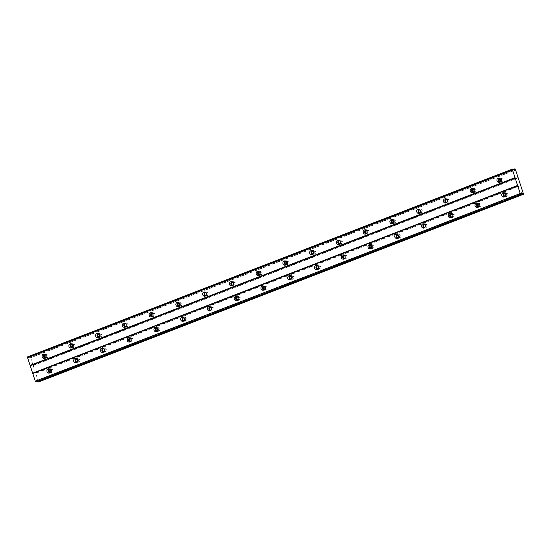 <?xml version="1.0" encoding="UTF-8"?>
<svg xmlns="http://www.w3.org/2000/svg" width="551" height="551" viewBox="0 0 551 551"><rect width="100%" height="100%" fill="white"/><g stroke="black" fill="none" stroke-linecap="round" stroke-linejoin="round"><path stroke-width="0.41" stroke-dasharray="2.75 2.07" d="M45.499 354.823A1.364 1.247 87.4 0 1 45.623 357.551M45.919 355.643A1.364 1.247 87.4 0 1 48.316 355.856A1.364 1.247 87.4 0 1 45.967 356.697M500.336 178.751A1.364 1.247 87.4 0 1 500.46 181.479M500.763 179.571A1.364 1.247 87.4 0 1 503.153 179.784A1.364 1.247 87.4 0 1 500.811 180.625M473.584 189.11A1.364 1.247 87.4 0 1 473.708 191.831M474.005 189.93A1.364 1.247 87.4 0 1 476.395 190.143A1.364 1.247 87.4 0 1 474.053 190.983M446.827 199.469A1.364 1.247 87.4 0 1 446.951 202.189M447.254 200.282A1.364 1.247 87.4 0 1 449.644 200.502A1.364 1.247 87.4 0 1 447.302 201.342M420.076 209.828A1.364 1.247 87.4 0 1 420.199 212.548M420.496 210.64A1.364 1.247 87.4 0 1 422.886 210.861A1.364 1.247 87.4 0 1 420.544 211.694M393.318 220.18A1.364 1.247 87.4 0 1 393.442 222.907M393.738 220.999A1.364 1.247 87.4 0 1 396.128 221.213A1.364 1.247 87.4 0 1 393.786 222.053M366.56 230.538A1.364 1.247 87.4 0 1 366.684 233.259M366.987 231.358A1.364 1.247 87.4 0 1 369.377 231.572A1.364 1.247 87.4 0 1 367.035 232.412M339.809 240.897A1.364 1.247 87.4 0 1 339.933 243.618M340.229 241.71A1.364 1.247 87.4 0 1 342.619 241.93A1.364 1.247 87.4 0 1 340.277 242.771M313.051 251.256A1.364 1.247 87.4 0 1 313.175 253.977M313.478 252.069A1.364 1.247 87.4 0 1 315.868 252.289A1.364 1.247 87.4 0 1 313.526 253.123M286.3 261.608A1.364 1.247 87.4 0 1 286.424 264.335M286.72 262.428A1.364 1.247 87.4 0 1 289.11 262.648A1.364 1.247 87.4 0 1 286.768 263.481M259.542 271.967A1.364 1.247 87.4 0 1 259.666 274.694M259.962 272.786A1.364 1.247 87.4 0 1 262.352 273A1.364 1.247 87.4 0 1 260.01 273.84M232.784 282.326A1.364 1.247 87.4 0 1 232.908 285.046M233.211 283.138A1.364 1.247 87.4 0 1 235.601 283.359A1.364 1.247 87.4 0 1 233.259 284.199M206.033 292.684A1.364 1.247 87.4 0 1 206.157 295.405M206.453 293.497A1.364 1.247 87.4 0 1 208.843 293.717A1.364 1.247 87.4 0 1 206.501 294.558M179.275 303.036A1.364 1.247 87.4 0 1 179.399 305.764M179.695 303.856A1.364 1.247 87.4 0 1 182.092 304.076A1.364 1.247 87.4 0 1 179.743 304.91M152.517 313.395A1.364 1.247 87.4 0 1 152.648 316.122M152.944 314.215A1.364 1.247 87.4 0 1 155.334 314.428A1.364 1.247 87.4 0 1 152.992 315.268M125.766 323.754A1.364 1.247 87.4 0 1 125.89 326.474M126.186 324.567A1.364 1.247 87.4 0 1 128.576 324.787A1.364 1.247 87.4 0 1 126.234 325.627M99.008 334.113A1.364 1.247 87.4 0 1 99.132 336.833M99.435 334.925A1.364 1.247 87.4 0 1 101.825 335.146A1.364 1.247 87.4 0 1 99.483 335.986M72.257 344.471A1.364 1.247 87.4 0 1 72.381 347.192M72.677 345.284A1.364 1.247 87.4 0 1 75.067 345.505A1.364 1.247 87.4 0 1 72.725 346.338M49.7 372.924A2.142 1.956 -92.6 0 0 52.249 370.492A2.142 1.956 -92.6 0 0 49.521 368.943M504.537 196.852A2.142 1.956 -92.6 0 0 507.085 194.42A2.142 1.956 -92.6 0 0 504.358 192.871M477.786 207.21A2.142 1.956 -92.6 0 0 480.327 204.779A2.142 1.956 -92.6 0 0 477.6 203.229M451.028 217.569A2.142 1.956 -92.6 0 0 453.576 215.138A2.142 1.956 -92.6 0 0 450.849 213.581M424.277 227.921A2.142 1.956 -92.6 0 0 426.818 225.497A2.142 1.956 -92.6 0 0 424.091 223.94M397.519 238.28A2.142 1.956 -92.6 0 0 400.067 235.849A2.142 1.956 -92.6 0 0 397.34 234.299M370.761 248.639A2.142 1.956 -92.6 0 0 373.309 246.207A2.142 1.956 -92.6 0 0 370.582 244.658M344.01 258.998A2.142 1.956 -92.6 0 0 346.551 256.566A2.142 1.956 -92.6 0 0 343.824 255.01M317.252 269.356A2.142 1.956 -92.6 0 0 319.8 266.925A2.142 1.956 -92.6 0 0 317.073 265.368M290.494 279.708A2.142 1.956 -92.6 0 0 293.042 277.284A2.142 1.956 -92.6 0 0 290.315 275.727M263.743 290.067A2.142 1.956 -92.6 0 0 266.291 287.636A2.142 1.956 -92.6 0 0 263.557 286.086M236.985 300.426A2.142 1.956 -92.6 0 0 239.533 297.995A2.142 1.956 -92.6 0 0 236.806 296.438M210.234 310.785A2.142 1.956 -92.6 0 0 212.776 308.353A2.142 1.956 -92.6 0 0 210.048 306.797M183.476 321.137A2.142 1.956 -92.6 0 0 186.024 318.712A2.142 1.956 -92.6 0 0 183.297 317.156M156.718 331.495A2.142 1.956 -92.6 0 0 159.267 329.064A2.142 1.956 -92.6 0 0 156.539 327.514M129.967 341.854A2.142 1.956 -92.6 0 0 132.516 339.423A2.142 1.956 -92.6 0 0 129.781 337.866M103.209 352.213A2.142 1.956 -92.6 0 0 105.758 349.782A2.142 1.956 -92.6 0 0 103.03 348.225M76.458 362.565A2.142 1.956 -92.6 0 0 79 360.14A2.142 1.956 -92.6 0 0 76.272 358.584M44.865 358.212A2.142 1.956 -92.6 0 0 47.414 355.788A2.142 1.956 -92.6 0 0 44.679 354.231M499.702 182.14A2.142 1.956 -92.6 0 0 502.25 179.716A2.142 1.956 -92.6 0 0 499.523 178.159M472.951 192.499A2.142 1.956 -92.6 0 0 475.492 190.067A2.142 1.956 -92.6 0 0 472.765 188.518M446.193 202.858A2.142 1.956 -92.6 0 0 448.741 200.426A2.142 1.956 -92.6 0 0 446.014 198.877M419.435 213.216A2.142 1.956 -92.6 0 0 421.983 210.785A2.142 1.956 -92.6 0 0 419.256 209.228M392.684 223.568A2.142 1.956 -92.6 0 0 395.225 221.144A2.142 1.956 -92.6 0 0 392.498 219.587M365.926 233.927A2.142 1.956 -92.6 0 0 368.474 231.496A2.142 1.956 -92.6 0 0 365.747 229.946M339.168 244.286A2.142 1.956 -92.6 0 0 341.716 241.855A2.142 1.956 -92.6 0 0 338.989 240.305M312.417 254.645A2.142 1.956 -92.6 0 0 314.965 252.213A2.142 1.956 -92.6 0 0 312.231 250.657M285.659 265.003A2.142 1.956 -92.6 0 0 288.207 262.572A2.142 1.956 -92.6 0 0 285.48 261.016M258.908 275.355A2.142 1.956 -92.6 0 0 261.45 272.931A2.142 1.956 -92.6 0 0 258.722 271.374M232.15 285.714A2.142 1.956 -92.6 0 0 234.698 283.283A2.142 1.956 -92.6 0 0 231.971 281.733M205.392 296.073A2.142 1.956 -92.6 0 0 207.941 293.642A2.142 1.956 -92.6 0 0 205.213 292.085M178.641 306.432A2.142 1.956 -92.6 0 0 181.189 304A2.142 1.956 -92.6 0 0 178.455 302.444M151.883 316.784A2.142 1.956 -92.6 0 0 154.432 314.359A2.142 1.956 -92.6 0 0 151.704 312.803M125.132 327.142A2.142 1.956 -92.6 0 0 127.674 324.711A2.142 1.956 -92.6 0 0 124.946 323.161M98.374 337.501A2.142 1.956 -92.6 0 0 100.923 335.07A2.142 1.956 -92.6 0 0 98.195 333.513M71.616 347.86A2.142 1.956 -92.6 0 0 74.165 345.429A2.142 1.956 -92.6 0 0 71.437 343.872M50.334 369.535A1.364 1.247 87.4 0 1 50.458 372.256M50.761 370.355A1.364 1.247 87.4 0 1 53.151 370.568A1.364 1.247 87.4 0 1 50.809 371.408M505.177 193.463A1.364 1.247 87.4 0 1 505.301 196.184M505.598 194.283A1.364 1.247 87.4 0 1 507.988 194.496A1.364 1.247 87.4 0 1 505.646 195.336M478.42 203.822A1.364 1.247 87.4 0 1 478.543 206.542M478.84 204.635A1.364 1.247 87.4 0 1 481.23 204.855A1.364 1.247 87.4 0 1 478.888 205.695M451.662 214.181A1.364 1.247 87.4 0 1 451.786 216.901M452.089 214.993A1.364 1.247 87.4 0 1 454.479 215.214A1.364 1.247 87.4 0 1 452.137 216.047M424.911 224.532A1.364 1.247 87.4 0 1 425.035 227.26M425.331 225.352A1.364 1.247 87.4 0 1 427.721 225.573A1.364 1.247 87.4 0 1 425.379 226.406M398.153 234.891A1.364 1.247 87.4 0 1 398.277 237.612M398.58 235.711A1.364 1.247 87.4 0 1 400.97 235.924A1.364 1.247 87.4 0 1 398.628 236.765M371.402 245.25A1.364 1.247 87.4 0 1 371.526 247.971M371.822 246.063A1.364 1.247 87.4 0 1 374.212 246.283A1.364 1.247 87.4 0 1 371.87 247.124M344.644 255.609A1.364 1.247 87.4 0 1 344.768 258.329M345.064 256.422A1.364 1.247 87.4 0 1 347.454 256.642A1.364 1.247 87.4 0 1 345.112 257.475M317.886 265.961A1.364 1.247 87.4 0 1 318.01 268.688M318.313 266.78A1.364 1.247 87.4 0 1 320.703 267.001A1.364 1.247 87.4 0 1 318.361 267.834M291.135 276.32A1.364 1.247 87.4 0 1 291.259 279.047M291.555 277.139A1.364 1.247 87.4 0 1 293.945 277.353A1.364 1.247 87.4 0 1 291.603 278.193M264.377 286.678A1.364 1.247 87.4 0 1 264.501 289.399M264.804 287.491A1.364 1.247 87.4 0 1 267.194 287.712A1.364 1.247 87.4 0 1 264.852 288.552M237.626 297.037A1.364 1.247 87.4 0 1 237.75 299.758M238.046 297.85A1.364 1.247 87.4 0 1 240.436 298.07A1.364 1.247 87.4 0 1 238.094 298.911M210.868 307.396A1.364 1.247 87.4 0 1 210.992 310.117M211.288 308.209A1.364 1.247 87.4 0 1 213.678 308.429A1.364 1.247 87.4 0 1 211.336 309.263M184.11 317.748A1.364 1.247 87.4 0 1 184.234 320.475M184.537 318.568A1.364 1.247 87.4 0 1 186.927 318.781A1.364 1.247 87.4 0 1 184.585 319.621M157.359 328.107A1.364 1.247 87.4 0 1 157.483 330.827M157.779 328.919A1.364 1.247 87.4 0 1 160.169 329.14A1.364 1.247 87.4 0 1 157.827 329.98M130.601 338.466A1.364 1.247 87.4 0 1 130.725 341.186M131.021 339.278A1.364 1.247 87.4 0 1 133.418 339.499A1.364 1.247 87.4 0 1 131.069 340.339M103.843 348.824A1.364 1.247 87.4 0 1 103.974 351.545M104.27 349.637A1.364 1.247 87.4 0 1 106.66 349.857A1.364 1.247 87.4 0 1 104.318 350.691M77.092 359.176A1.364 1.247 87.4 0 1 77.216 361.904M77.512 359.996A1.364 1.247 87.4 0 1 79.902 360.209A1.364 1.247 87.4 0 1 77.56 361.05M515.35 169.253L30.408 356.979L33.129 365.251L518.071 177.532M27.564 357.654A0.964 0.379 -111.2 0 1 27.557 357.661A0.964 0.379 -111.2 0 1 27.55 357.661L512.499 169.935M30.408 356.979L29.651 356.642L29.768 358.129L28.666 357.613A0.964 0.379 -111.2 0 1 28.06 356.828L27.646 356.731M38.474 381.995L33.129 365.251M36.311 382.091L36.325 381.974A0.964 0.379 -111.2 0 1 36.407 381.161L36.469 380.589L37.144 380.562L37.723 381.547M36.407 381.161L521.342 193.442L36.407 381.161M515.068 168.895L30.126 356.621M33.094 365.63L518.03 177.904M27.97 356.717L512.905 168.992M28.666 357.613L513.608 169.887M512.995 169.109L28.06 356.828M29.093 358.157L514.035 170.431M29.768 358.129L514.71 170.404M29.651 356.642L513.174 169.467M35.512 372.986L520.447 185.26M520.729 185.618L35.787 373.344M38.508 381.616L523.45 193.897M37.144 380.562L521.384 193.105M36.469 380.589L521.404 192.871M36.325 381.974L521.267 194.248M47.152 357.482L45.554 357.551M501.995 181.41L500.391 181.479M475.237 191.769L473.64 191.838M448.486 202.121L446.882 202.196M421.729 212.479L420.131 212.555M394.971 222.838L393.373 222.907M368.22 233.197L366.615 233.266M341.462 243.549L339.864 243.625M314.704 253.908L313.106 253.983M287.953 264.266L286.355 264.342M261.195 274.625L259.597 274.694M234.444 284.977L232.839 285.053M207.686 295.336L206.088 295.412M180.928 305.695L179.33 305.771M154.177 316.054L152.579 316.122M127.419 326.406L125.821 326.481M100.668 336.764L99.063 336.84M73.91 347.123L72.312 347.199M50.43 373.041L48.984 373.11M505.267 196.969L503.828 197.038M478.509 207.328L477.07 207.396M451.758 217.686L450.319 217.748M425 228.045L423.561 228.107M398.242 238.397L396.803 238.466M371.491 248.756L370.052 248.825M344.733 259.115L343.294 259.177M317.982 269.473L316.543 269.535M291.224 279.825L289.785 279.894M264.466 290.184L263.027 290.253M237.715 300.543L236.276 300.605M210.957 310.902L209.518 310.964M184.206 321.254L182.767 321.323M157.448 331.612L156.009 331.681M130.69 341.971L129.251 342.04M103.939 352.33L102.5 352.392M77.181 362.682L75.742 362.751M45.588 358.329L44.149 358.398M500.432 182.264L498.992 182.326M473.674 192.616L472.235 192.685M446.916 202.975L445.477 203.043M420.165 213.333L418.726 213.395M393.407 223.692L391.968 223.754M366.656 234.044L365.217 234.113M339.898 244.403L338.459 244.472M313.14 254.762L311.701 254.824M286.389 265.121L284.95 265.183M259.631 275.472L258.192 275.541M232.88 285.831L231.441 285.9M206.122 296.19L204.683 296.252M179.364 306.549L177.925 306.611M152.613 316.901L151.174 316.97M125.855 327.26L124.416 327.328M99.104 337.618L97.658 337.68M72.346 347.977L70.907 348.039M51.994 372.194L50.389 372.262M506.83 196.122L505.233 196.19M480.073 206.473L478.475 206.549M453.321 216.832L451.717 216.908M426.564 227.191L424.966 227.26M399.812 237.55L398.208 237.619M373.055 247.902L371.457 247.978M346.297 258.261L344.699 258.336M319.546 268.619L317.941 268.695M292.788 278.978L291.19 279.047M266.03 289.33L264.432 289.406M239.279 299.689L237.681 299.765M212.521 310.048L210.923 310.123M185.77 320.406L184.165 320.475M159.012 330.758L157.414 330.834M132.254 341.117L130.656 341.193M105.503 351.476L103.905 351.552M78.745 361.835L77.147 361.904M47.028 354.754L45.43 354.823M501.871 178.682L500.267 178.758M475.114 189.041L473.516 189.11M448.356 199.393L446.758 199.469M421.605 209.752L420.007 209.828M394.847 220.111L393.249 220.186M368.096 230.47L366.491 230.538M341.338 240.821L339.74 240.897M314.58 251.18L312.982 251.256M287.829 261.539L286.231 261.615M261.071 271.898L259.473 271.967M234.32 282.257L232.715 282.326M207.562 292.609L205.964 292.684M180.804 302.967L179.206 303.043M154.053 313.326L152.448 313.395M127.295 323.685L125.697 323.754M100.544 334.037L98.939 334.113M73.786 344.396L72.188 344.471M50.231 368.757L48.791 368.826M505.067 192.685L503.628 192.754M478.316 203.043L476.877 203.105M451.558 213.402L450.119 213.464M424.807 223.754L423.368 223.823M398.049 234.113L396.61 234.182M371.291 244.472L369.852 244.541M344.54 254.831L343.101 254.893M317.782 265.189L316.343 265.251M291.031 275.541L289.592 275.61M264.273 285.9L262.834 285.969M237.515 296.259L236.076 296.321M210.764 306.618L209.325 306.68M184.006 316.97L182.567 317.039M157.255 327.328L155.816 327.397M130.497 337.687L129.058 337.749M103.74 348.046L102.3 348.108M76.988 358.398L75.549 358.467M45.396 354.045L43.956 354.114M500.232 177.973L498.793 178.042M473.481 188.332L472.042 188.401M446.723 198.691L445.284 198.753M419.965 209.049L418.526 209.111M393.214 219.401L391.775 219.47M366.456 229.76L365.017 229.829M339.705 240.119L338.266 240.188M312.947 250.478L311.508 250.54M286.189 260.83L284.75 260.899M259.438 271.188L257.999 271.257M232.68 281.547L231.241 281.616M205.929 291.906L204.49 291.968M179.171 302.265L177.732 302.327M152.413 312.617L150.974 312.686M125.662 322.976L124.223 323.044M98.904 333.334L97.465 333.396M72.153 343.693L70.707 343.755M51.87 369.466L50.265 369.535M506.706 193.394L505.109 193.463M479.949 203.746L478.351 203.822M453.197 214.105L451.593 214.181M426.44 224.464L424.842 224.539M399.682 234.822L398.084 234.891M372.931 245.181L371.333 245.25M346.173 255.533L344.575 255.609M319.422 265.892L317.817 265.968M292.664 276.251L291.066 276.32M265.906 286.61L264.308 286.678M239.155 296.961L237.557 297.037M212.397 307.32L210.799 307.396M185.646 317.679L184.041 317.748M158.888 328.038L157.29 328.107M132.13 338.39L130.532 338.466M105.379 348.749L103.774 348.824M78.621 359.107L77.023 359.176"/><path stroke-width="0.83" d="M45.623 357.551A1.364 1.247 87.4 0 1 45.072 354.906A1.364 1.247 87.4 0 1 45.499 354.823M45.967 356.697A1.364 1.247 87.4 0 1 45.919 355.643M500.46 181.479A1.364 1.247 87.4 0 1 499.909 178.834A1.364 1.247 87.4 0 1 500.336 178.751M500.811 180.625A1.364 1.247 87.4 0 1 500.763 179.571M473.708 191.831A1.364 1.247 87.4 0 1 473.151 189.186A1.364 1.247 87.4 0 1 473.584 189.11M474.053 190.983A1.364 1.247 87.4 0 1 474.005 189.93M446.951 202.189A1.364 1.247 87.4 0 1 446.4 199.545A1.364 1.247 87.4 0 1 446.827 199.469M447.302 201.342A1.364 1.247 87.4 0 1 447.254 200.282M420.199 212.548A1.364 1.247 87.4 0 1 419.642 209.903A1.364 1.247 87.4 0 1 420.076 209.828M420.544 211.694A1.364 1.247 87.4 0 1 420.496 210.64M393.442 222.907A1.364 1.247 87.4 0 1 392.891 220.262A1.364 1.247 87.4 0 1 393.318 220.18M393.786 222.053A1.364 1.247 87.4 0 1 393.738 220.999M366.684 233.259A1.364 1.247 87.4 0 1 366.133 230.614A1.364 1.247 87.4 0 1 366.56 230.538M367.035 232.412A1.364 1.247 87.4 0 1 366.987 231.358M339.933 243.618A1.364 1.247 87.4 0 1 339.375 240.973A1.364 1.247 87.4 0 1 339.809 240.897M340.277 242.771A1.364 1.247 87.4 0 1 340.229 241.71M313.175 253.977A1.364 1.247 87.4 0 1 312.624 251.332A1.364 1.247 87.4 0 1 313.051 251.256M313.526 253.123A1.364 1.247 87.4 0 1 313.478 252.069M286.424 264.335A1.364 1.247 87.4 0 1 285.866 261.691A1.364 1.247 87.4 0 1 286.3 261.608M286.768 263.481A1.364 1.247 87.4 0 1 286.72 262.428M259.666 274.694A1.364 1.247 87.4 0 1 259.115 272.042A1.364 1.247 87.4 0 1 259.542 271.967M260.01 273.84A1.364 1.247 87.4 0 1 259.962 272.786M232.908 285.046A1.364 1.247 87.4 0 1 232.357 282.401A1.364 1.247 87.4 0 1 232.784 282.326M233.259 284.199A1.364 1.247 87.4 0 1 233.211 283.138M206.157 295.405A1.364 1.247 87.4 0 1 205.599 292.76A1.364 1.247 87.4 0 1 206.033 292.684M206.501 294.558A1.364 1.247 87.4 0 1 206.453 293.497M179.399 305.764A1.364 1.247 87.4 0 1 178.848 303.119A1.364 1.247 87.4 0 1 179.275 303.036M179.743 304.91A1.364 1.247 87.4 0 1 179.695 303.856M152.648 316.122A1.364 1.247 87.4 0 1 152.09 313.471A1.364 1.247 87.4 0 1 152.517 313.395M152.992 315.268A1.364 1.247 87.4 0 1 152.944 314.215M125.89 326.474A1.364 1.247 87.4 0 1 125.332 323.83A1.364 1.247 87.4 0 1 125.766 323.754M126.234 325.627A1.364 1.247 87.4 0 1 126.186 324.567M99.132 336.833A1.364 1.247 87.4 0 1 98.581 334.188A1.364 1.247 87.4 0 1 99.008 334.113M99.483 335.986A1.364 1.247 87.4 0 1 99.435 334.925M72.381 347.192A1.364 1.247 87.4 0 1 71.823 344.547A1.364 1.247 87.4 0 1 72.257 344.471M72.725 346.338A1.364 1.247 87.4 0 1 72.677 345.284M48.226 368.943A2.142 1.956 -92.6 0 0 48.984 373.11A2.142 1.956 -92.6 0 0 50.809 370.561A2.142 1.956 -92.6 0 0 48.226 368.943M49.521 368.943A2.142 1.956 -92.6 0 0 49.7 372.924M503.063 192.871A2.142 1.956 -92.6 0 0 503.828 197.038A2.142 1.956 -92.6 0 0 505.646 194.489A2.142 1.956 -92.6 0 0 503.063 192.871M504.358 192.871A2.142 1.956 -92.6 0 0 504.537 196.852M476.305 203.229A2.142 1.956 -92.6 0 0 477.07 207.396A2.142 1.956 -92.6 0 0 478.888 204.848A2.142 1.956 -92.6 0 0 476.305 203.229M477.6 203.229A2.142 1.956 -92.6 0 0 477.786 207.21M449.554 213.588A2.142 1.956 -92.6 0 0 450.319 217.748A2.142 1.956 -92.6 0 0 452.137 215.207A2.142 1.956 -92.6 0 0 449.554 213.588M450.849 213.581A2.142 1.956 -92.6 0 0 451.028 217.569M422.796 223.94A2.142 1.956 -92.6 0 0 423.561 228.107A2.142 1.956 -92.6 0 0 425.379 225.559A2.142 1.956 -92.6 0 0 422.796 223.94M424.091 223.94A2.142 1.956 -92.6 0 0 424.277 227.921M396.045 234.299A2.142 1.956 -92.6 0 0 396.803 238.466A2.142 1.956 -92.6 0 0 398.628 235.918A2.142 1.956 -92.6 0 0 396.045 234.299M397.34 234.299A2.142 1.956 -92.6 0 0 397.519 238.28M369.287 244.658A2.142 1.956 -92.6 0 0 370.052 248.825A2.142 1.956 -92.6 0 0 371.87 246.276A2.142 1.956 -92.6 0 0 369.287 244.658M370.582 244.658A2.142 1.956 -92.6 0 0 370.761 248.639M342.529 255.017A2.142 1.956 -92.6 0 0 343.294 259.177A2.142 1.956 -92.6 0 0 345.112 256.635A2.142 1.956 -92.6 0 0 342.529 255.017M343.824 255.01A2.142 1.956 -92.6 0 0 344.01 258.998M315.778 265.368A2.142 1.956 -92.6 0 0 316.543 269.535A2.142 1.956 -92.6 0 0 318.361 266.987A2.142 1.956 -92.6 0 0 315.778 265.368M317.073 265.368A2.142 1.956 -92.6 0 0 317.252 269.356M289.02 275.727A2.142 1.956 -92.6 0 0 289.785 279.894A2.142 1.956 -92.6 0 0 291.603 277.346A2.142 1.956 -92.6 0 0 289.02 275.727M290.315 275.727A2.142 1.956 -92.6 0 0 290.494 279.708M262.269 286.086A2.142 1.956 -92.6 0 0 263.027 290.253A2.142 1.956 -92.6 0 0 264.852 287.705A2.142 1.956 -92.6 0 0 262.269 286.086M263.557 286.086A2.142 1.956 -92.6 0 0 263.743 290.067M235.511 296.445A2.142 1.956 -92.6 0 0 236.276 300.605A2.142 1.956 -92.6 0 0 238.094 298.063A2.142 1.956 -92.6 0 0 235.511 296.445M236.806 296.438A2.142 1.956 -92.6 0 0 236.985 300.426M208.753 306.797A2.142 1.956 -92.6 0 0 209.518 310.964A2.142 1.956 -92.6 0 0 211.336 308.415A2.142 1.956 -92.6 0 0 208.753 306.797M210.048 306.797A2.142 1.956 -92.6 0 0 210.234 310.785M182.002 317.156A2.142 1.956 -92.6 0 0 182.767 321.323A2.142 1.956 -92.6 0 0 184.585 318.774A2.142 1.956 -92.6 0 0 182.002 317.156M183.297 317.156A2.142 1.956 -92.6 0 0 183.476 321.137M155.244 327.514A2.142 1.956 -92.6 0 0 156.009 331.681A2.142 1.956 -92.6 0 0 157.827 329.133A2.142 1.956 -92.6 0 0 155.244 327.514M156.539 327.514A2.142 1.956 -92.6 0 0 156.718 331.495M128.493 337.873A2.142 1.956 -92.6 0 0 129.251 342.04A2.142 1.956 -92.6 0 0 131.076 339.492A2.142 1.956 -92.6 0 0 128.493 337.873M129.781 337.866A2.142 1.956 -92.6 0 0 129.967 341.854M101.735 348.232A2.142 1.956 -92.6 0 0 102.5 352.392A2.142 1.956 -92.6 0 0 104.318 349.844A2.142 1.956 -92.6 0 0 101.735 348.232M103.03 348.225A2.142 1.956 -92.6 0 0 103.209 352.213M74.977 358.584A2.142 1.956 -92.6 0 0 75.742 362.751A2.142 1.956 -92.6 0 0 77.56 360.202A2.142 1.956 -92.6 0 0 74.977 358.584M76.272 358.584A2.142 1.956 -92.6 0 0 76.458 362.565M43.391 354.231A2.142 1.956 -92.6 0 0 44.149 358.398A2.142 1.956 -92.6 0 0 45.967 355.85A2.142 1.956 -92.6 0 0 43.391 354.231M44.679 354.231A2.142 1.956 -92.6 0 0 44.865 358.212M498.228 178.159A2.142 1.956 -92.6 0 0 498.992 182.326A2.142 1.956 -92.6 0 0 500.811 179.778A2.142 1.956 -92.6 0 0 498.228 178.159M499.523 178.159A2.142 1.956 -92.6 0 0 499.702 182.14M471.47 188.518A2.142 1.956 -92.6 0 0 472.235 192.685A2.142 1.956 -92.6 0 0 474.053 190.136A2.142 1.956 -92.6 0 0 471.47 188.518M472.765 188.518A2.142 1.956 -92.6 0 0 472.951 192.499M444.719 198.877A2.142 1.956 -92.6 0 0 445.477 203.043A2.142 1.956 -92.6 0 0 447.302 200.495A2.142 1.956 -92.6 0 0 444.719 198.877M446.014 198.877A2.142 1.956 -92.6 0 0 446.193 202.858M417.961 209.235A2.142 1.956 -92.6 0 0 418.726 213.395A2.142 1.956 -92.6 0 0 420.544 210.847A2.142 1.956 -92.6 0 0 417.961 209.235M419.256 209.228A2.142 1.956 -92.6 0 0 419.435 213.216M391.203 219.587A2.142 1.956 -92.6 0 0 391.968 223.754A2.142 1.956 -92.6 0 0 393.786 221.206A2.142 1.956 -92.6 0 0 391.203 219.587M392.498 219.587A2.142 1.956 -92.6 0 0 392.684 223.568M364.452 229.946A2.142 1.956 -92.6 0 0 365.217 234.113A2.142 1.956 -92.6 0 0 367.035 231.565A2.142 1.956 -92.6 0 0 364.452 229.946M365.747 229.946A2.142 1.956 -92.6 0 0 365.926 233.927M337.694 240.305A2.142 1.956 -92.6 0 0 338.459 244.472A2.142 1.956 -92.6 0 0 340.277 241.923A2.142 1.956 -92.6 0 0 337.694 240.305M338.989 240.305A2.142 1.956 -92.6 0 0 339.168 244.286M310.943 250.664A2.142 1.956 -92.6 0 0 311.701 254.824A2.142 1.956 -92.6 0 0 313.526 252.282A2.142 1.956 -92.6 0 0 310.943 250.664M312.231 250.657A2.142 1.956 -92.6 0 0 312.417 254.645M284.185 261.016A2.142 1.956 -92.6 0 0 284.95 265.183A2.142 1.956 -92.6 0 0 286.768 262.634A2.142 1.956 -92.6 0 0 284.185 261.016M285.48 261.016A2.142 1.956 -92.6 0 0 285.659 265.003M257.427 271.374A2.142 1.956 -92.6 0 0 258.192 275.541A2.142 1.956 -92.6 0 0 260.01 272.993A2.142 1.956 -92.6 0 0 257.427 271.374M258.722 271.374A2.142 1.956 -92.6 0 0 258.908 275.355M230.676 281.733A2.142 1.956 -92.6 0 0 231.441 285.9A2.142 1.956 -92.6 0 0 233.259 283.352A2.142 1.956 -92.6 0 0 230.676 281.733M231.971 281.733A2.142 1.956 -92.6 0 0 232.15 285.714M203.918 292.092A2.142 1.956 -92.6 0 0 204.683 296.252A2.142 1.956 -92.6 0 0 206.501 293.711A2.142 1.956 -92.6 0 0 203.918 292.092M205.213 292.085A2.142 1.956 -92.6 0 0 205.392 296.073M177.167 302.444A2.142 1.956 -92.6 0 0 177.925 306.611A2.142 1.956 -92.6 0 0 179.75 304.062A2.142 1.956 -92.6 0 0 177.167 302.444M178.455 302.444A2.142 1.956 -92.6 0 0 178.641 306.432M150.409 312.803A2.142 1.956 -92.6 0 0 151.174 316.97A2.142 1.956 -92.6 0 0 152.992 314.421A2.142 1.956 -92.6 0 0 150.409 312.803M151.704 312.803A2.142 1.956 -92.6 0 0 151.883 316.784M123.651 323.161A2.142 1.956 -92.6 0 0 124.416 327.328A2.142 1.956 -92.6 0 0 126.234 324.78A2.142 1.956 -92.6 0 0 123.651 323.161M124.946 323.161A2.142 1.956 -92.6 0 0 125.132 327.142M96.9 333.52A2.142 1.956 -92.6 0 0 97.658 337.68A2.142 1.956 -92.6 0 0 99.483 335.139A2.142 1.956 -92.6 0 0 96.9 333.52M98.195 333.513A2.142 1.956 -92.6 0 0 98.374 337.501M70.142 343.879A2.142 1.956 -92.6 0 0 70.907 348.039A2.142 1.956 -92.6 0 0 72.725 345.491A2.142 1.956 -92.6 0 0 70.142 343.879M71.437 343.872A2.142 1.956 -92.6 0 0 71.616 347.86M50.458 372.256A1.364 1.247 87.4 0 1 49.907 369.611A1.364 1.247 87.4 0 1 50.334 369.535M50.809 371.408A1.364 1.247 87.4 0 1 50.761 370.355M505.301 196.184A1.364 1.247 87.4 0 1 504.744 193.539A1.364 1.247 87.4 0 1 505.177 193.463M505.646 195.336A1.364 1.247 87.4 0 1 505.598 194.283M478.543 206.542A1.364 1.247 87.4 0 1 477.993 203.898A1.364 1.247 87.4 0 1 478.42 203.822M478.888 205.695A1.364 1.247 87.4 0 1 478.84 204.635M451.786 216.901A1.364 1.247 87.4 0 1 451.235 214.256A1.364 1.247 87.4 0 1 451.662 214.181M452.137 216.047A1.364 1.247 87.4 0 1 452.089 214.993M425.035 227.26A1.364 1.247 87.4 0 1 424.477 224.615A1.364 1.247 87.4 0 1 424.911 224.532M425.379 226.406A1.364 1.247 87.4 0 1 425.331 225.352M398.277 237.612A1.364 1.247 87.4 0 1 397.726 234.967A1.364 1.247 87.4 0 1 398.153 234.891M398.628 236.765A1.364 1.247 87.4 0 1 398.58 235.711M371.526 247.971A1.364 1.247 87.4 0 1 370.968 245.326A1.364 1.247 87.4 0 1 371.402 245.25M371.87 247.124A1.364 1.247 87.4 0 1 371.822 246.063M344.768 258.329A1.364 1.247 87.4 0 1 344.217 255.685A1.364 1.247 87.4 0 1 344.644 255.609M345.112 257.475A1.364 1.247 87.4 0 1 345.064 256.422M318.01 268.688A1.364 1.247 87.4 0 1 317.459 266.043A1.364 1.247 87.4 0 1 317.886 265.961M318.361 267.834A1.364 1.247 87.4 0 1 318.313 266.78M291.259 279.047A1.364 1.247 87.4 0 1 290.701 276.395A1.364 1.247 87.4 0 1 291.135 276.32M291.603 278.193A1.364 1.247 87.4 0 1 291.555 277.139M264.501 289.399A1.364 1.247 87.4 0 1 263.95 286.754A1.364 1.247 87.4 0 1 264.377 286.678M264.852 288.552A1.364 1.247 87.4 0 1 264.804 287.491M237.75 299.758A1.364 1.247 87.4 0 1 237.192 297.113A1.364 1.247 87.4 0 1 237.626 297.037M238.094 298.911A1.364 1.247 87.4 0 1 238.046 297.85M210.992 310.117A1.364 1.247 87.4 0 1 210.441 307.472A1.364 1.247 87.4 0 1 210.868 307.396M211.336 309.263A1.364 1.247 87.4 0 1 211.288 308.209M184.234 320.475A1.364 1.247 87.4 0 1 183.683 317.831A1.364 1.247 87.4 0 1 184.11 317.748M184.585 319.621A1.364 1.247 87.4 0 1 184.537 318.568M157.483 330.827A1.364 1.247 87.4 0 1 156.925 328.182A1.364 1.247 87.4 0 1 157.359 328.107M157.827 329.98A1.364 1.247 87.4 0 1 157.779 328.919M130.725 341.186A1.364 1.247 87.4 0 1 130.174 338.541A1.364 1.247 87.4 0 1 130.601 338.466M131.069 340.339A1.364 1.247 87.4 0 1 131.021 339.278M103.974 351.545A1.364 1.247 87.4 0 1 103.416 348.9A1.364 1.247 87.4 0 1 103.843 348.824M104.318 350.691A1.364 1.247 87.4 0 1 104.27 349.637M77.216 361.904A1.364 1.247 87.4 0 1 76.658 359.259A1.364 1.247 87.4 0 1 77.092 359.176M77.56 361.05A1.364 1.247 87.4 0 1 77.512 359.996M518.071 177.532L515.35 169.253L514.593 168.916L514.71 170.404L513.608 169.887A0.964 0.379 -111.2 0 1 512.995 169.109L512.575 169.123A0.964 0.379 -111.2 0 1 512.499 169.935A0.964 0.379 -111.2 0 1 512.492 169.935L520.234 193.491A0.964 0.379 -111.2 0 1 520.847 194.269L521.267 194.248A0.964 0.379 -111.2 0 1 521.342 193.442A0.964 0.379 -111.2 0 1 521.349 193.435L521.404 192.871L522.086 192.836L522.933 194.289L523.45 193.897L518.071 177.532M521.253 194.365L35.905 381.995A0.964 0.379 -111.2 0 0 35.292 381.209L520.234 193.491M512.588 169.005L27.64 356.848A0.964 0.379 -111.2 0 1 27.564 357.654L35.292 381.209M37.723 381.547L38.474 381.995L523.409 194.269M35.994 382.105L520.929 194.379M520.847 194.269L35.905 381.995M32.75 373.482L517.692 185.756M517.726 185.384L32.791 373.11M30.374 365.754L515.309 178.028M515.033 177.67L30.091 365.389M27.55 357.661L512.492 169.935M27.64 356.848L512.575 169.123M513.174 169.467L514.593 168.916M37.998 382.015L522.933 194.289M521.384 193.105L522.086 192.836"/></g></svg>
